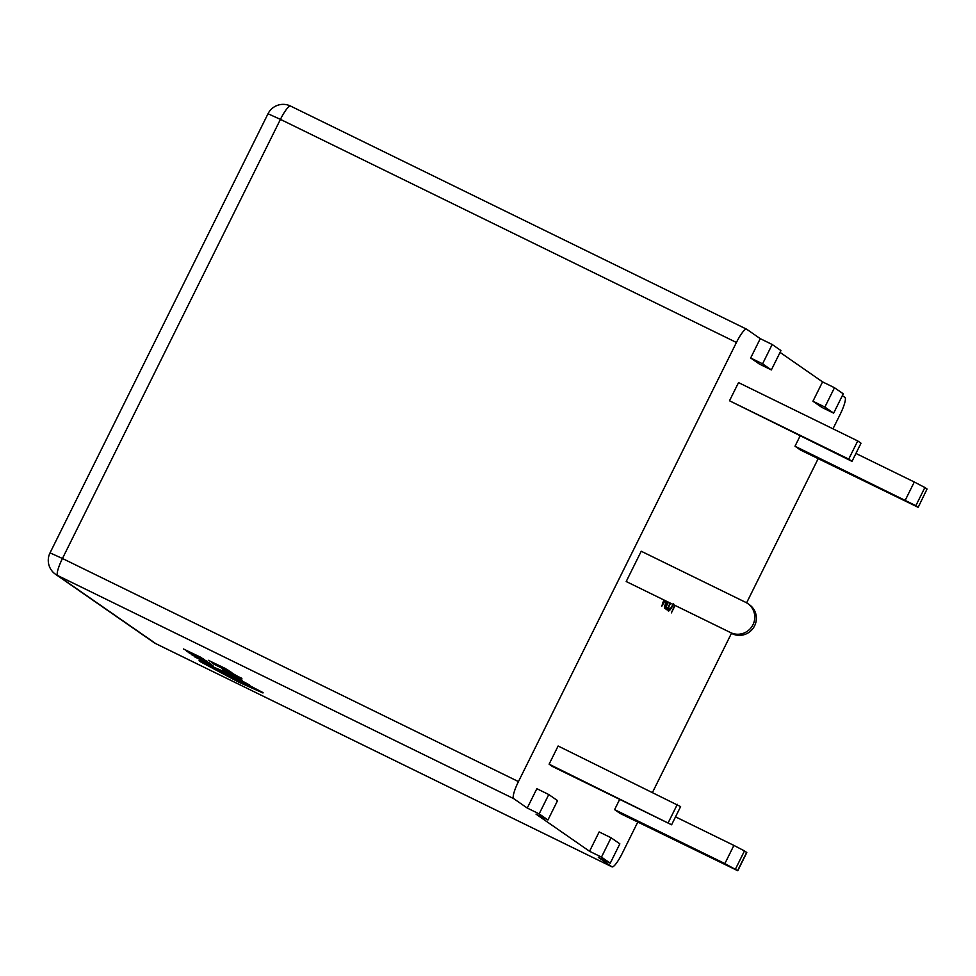 <?xml version="1.0" encoding="UTF-8"?>
<svg xmlns="http://www.w3.org/2000/svg" width="976" height="976" viewBox="0 0 976 976"><rect width="100%" height="100%" fill="white"/><g stroke="black" fill="none" stroke-linecap="round" stroke-linejoin="round"><path stroke-width="1.46" d="M241.78 678.637L233.313 673.855M241.902 678.344L231.629 673.464M238.595 677.686L225.712 671.476L239.12 678.21L236.595 676.71L238.595 677.686L237.558 676.722M242.133 680.174L222.272 670.097L242.133 680.174L239.779 678.283M230.348 673.94L222.272 670.097M234.447 675.941L233.569 675.502M210.377 663.546L191.272 654.542L208.84 663.399L210.548 663.704L208.425 662.399M207.132 662.118L193.541 655.274M611.903 866.798L598.325 857.367L610.244 863.199L619.845 843.85L611.074 837.762L599.154 831.93L589.541 851.279L536.019 814.143L547.951 819.974L539.167 813.886L527.247 808.043L513.669 798.624L57.657 575.523L155.904 643.696L611.903 866.798A16.909 3.282 116.1 0 0 611.989 866.847A16.909 3.282 116.1 0 0 622.151 853.549L637.767 822.085M611.074 837.762L601.472 857.111L610.244 863.199M601.472 857.111L589.541 851.279M213.244 666.035L194.627 656.836L213.244 666.035L210.438 663.924M209.486 663.839L208.596 663.29M195.859 657.055L194.627 656.836M208.388 662.619L188.539 652.554L208.388 662.619L206.168 660.789M196.554 656.494L191.869 654.042M204.594 660.398L199.787 657.922M206.07 660.996L186.941 651.431L206.07 660.996L203.35 658.91M188.148 651.773L187.099 651.138M200.861 657.336L183.415 648.955M203.289 659.032L200.287 657.068M233.264 673.952L213.415 663.875L233.264 673.952L231.044 672.11M221.43 667.816L216.745 665.364M229.506 671.647L224.663 669.243M230.946 672.318L211.816 662.765L230.946 672.318L228.225 670.231M213.171 662.789L211.975 662.46M225.737 668.658L208.291 660.276M228.164 670.366L225.163 668.389M249.209 684.762L226.847 672.867L199.507 660.886M221.906 672.952L207.095 664.973L228.238 674.233L247.733 684.091L226.688 673.172L199.36 661.191L238.754 682.163L262.947 692.96L227.506 674.599L247.611 685.896L237.058 681.028L207.254 664.668M242.036 683.054L221.991 672.793M241.133 680.76L227.506 674.599M263.093 692.655L243.768 682.553M737.783 870.738L724.875 863.577L733.891 845.411L744.468 850.913L746.799 852.573L737.783 870.738L620.053 813.411L614.599 809.629L619.687 799.381M527.247 808.043L536.849 788.693L548.768 794.537L557.552 800.625L547.951 819.974M842.349 395.622L844.911 397.391A16.909 3.282 116.1 0 1 840.129 414.434L832.979 428.818M818.169 458.671L746.603 602.839M731.451 633.351L652.59 792.219M833.65 413.153L824.879 407.065L834.48 387.716L843.252 393.804L833.65 413.153L821.731 407.321L812.947 401.234L822.561 381.884L780.056 352.385M750.654 357.997L759.426 364.085L771.357 369.928L780.959 350.579L772.175 344.479L760.255 338.648L750.654 357.997L762.573 363.828L771.357 369.928M746.591 329.18A16.909 3.282 116.1 0 0 736.429 342.478L280.429 119.377A16.909 3.282 -63.9 0 1 290.592 106.079L746.591 329.18A16.909 3.282 116.1 0 1 746.677 329.229L760.255 338.648M290.677 106.128A16.909 3.282 -63.9 0 0 290.592 106.079A16.909 16.909 0 0 0 268.01 113.753L280.429 119.377L62.452 558.492L518.451 781.593L736.429 342.478M518.451 781.593A16.909 3.282 116.1 0 0 513.669 798.624M670.439 603.497L667.218 609.988L665.815 609.012L666.645 607.353L667.669 608.072L670.036 603.314M664.985 600.838L661.789 606.218L663.753 600.24M641.232 551.245L626.202 581.525L730.512 632.558A16.909 16.58 -55.2 0 0 747.677 603.522A16.909 16.58 -55.2 0 0 745.554 602.277L641.232 551.245M552.379 766.453L549.11 764.184L558.126 746.006L680.614 806.603L671.598 824.781L552.379 766.453M800.088 435.979L795.001 446.227L800.454 450.009L918.184 507.337L927.054 489.025L924.87 487.512L915.854 505.678L918.038 507.203M857.733 440.932L738.527 382.604L729.499 400.77L851.999 461.367L861.015 443.202L857.733 440.932L848.717 459.098L729.499 400.77M674.965 605.718L671.403 612.891L674.575 605.523M668.279 602.448L665.217 608.597L664.449 608.072L665.925 601.301M673.672 603.912C671.183 608.817 669.39 611.183 668.292 610.988L668.963 607.914L669.158 609.341L668.426 608.987L669.121 609.329C669.975 609.414 671.354 607.56 673.245 603.778M834.48 387.716L822.561 381.884M915.854 505.678L795.001 446.227M905.277 500.176L914.292 481.998L855.928 453.45M927.054 489.025L918.184 507.337M914.292 481.998L924.87 487.512M848.717 459.098L851.999 461.367M671.598 824.781L549.11 764.184M668.328 822.5L677.344 804.334M730.512 632.558L626.202 581.525M747.677 603.522L749.312 604.656A16.909 16.58 124.8 0 1 732.159 633.692M662.643 602.973L662.533 604.254L664.619 600.655M664.144 600.423L663.009 603.156M664.29 605.925L665.681 606.682L667.877 602.253M664.278 605.998L665.681 606.682M666.315 601.497L665.278 606.401M666.559 607.523L667.669 608.072M824.879 407.065L812.947 401.234M772.175 344.479L762.573 363.828M539.167 813.886L548.768 794.537M724.875 863.577L614.599 809.629M733.891 845.411L675.526 816.851M208.071 662.777L207.095 662.192M189.539 652.81L203.581 659.691L189.649 652.578M189.844 652.663L189.112 652.371M195.346 654.969L185.965 650.26L195.346 654.969M239.12 678.21L239.754 678.039M234.203 675.734L237.632 677.344L234.277 675.575M235.436 675.795L223.455 669.89L234.911 675.49M231.617 673.477L222.552 668.902M222.443 669.109L241.755 678.637M214.415 664.144L228.457 671.012L214.525 663.912M214.72 663.985L213.988 663.692M220.222 666.291L210.84 661.582L220.222 666.291M199.116 660.52L199.36 661.191M255.2 689.166L245.098 684.225L255.273 689.239M57.657 575.523A16.909 3.282 -63.9 0 1 62.452 558.492L50.032 552.867A16.909 16.909 0 0 0 55.534 574.278A16.909 16.58 -55.2 0 0 57.657 575.523M155.904 643.696A16.909 16.58 124.8 0 1 153.781 642.452A16.909 16.909 0 0 0 155.989 643.745A16.909 3.282 -63.9 0 1 155.904 643.696M156.075 643.782A16.909 3.282 -63.9 0 1 155.989 643.745L611.989 866.847M737.636 870.604L746.652 852.438M744.468 850.913L735.453 869.091M55.534 574.278L153.781 642.452M268.01 113.753L50.032 552.867"/></g></svg>
